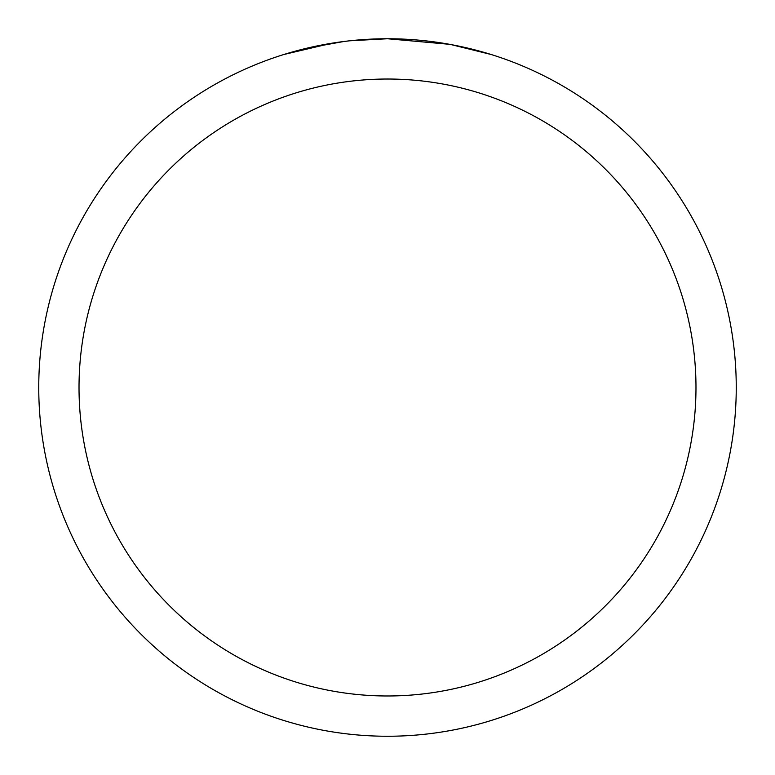 <?xml version="1.0" encoding="UTF-8"?>
<svg xmlns="http://www.w3.org/2000/svg" width="775" height="775" viewBox="0 0 775 775"><rect width="100%" height="100%" fill="white"/><g stroke="black" fill="none" stroke-linecap="round" stroke-linejoin="round"><path stroke-width="1.16" d="M449.452 44.301L387.5 38.75A348.75 348.75 0 0 1 736.25 387.5A348.75 348.75 0 0 1 387.5 736.25A348.75 348.75 0 0 1 38.75 387.5A348.75 348.75 0 0 1 387.5 38.75L349.806 40.794M451.098 44.601L491.137 54.502M387.5 79.021A308.479 308.479 0 0 1 695.979 387.5A308.479 308.479 0 0 1 387.5 695.979A308.479 308.479 0 0 1 79.021 387.5A308.479 308.479 0 0 1 387.5 79.021M348.169 40.978L335.003 42.722M283.882 54.502L331.845 43.216M353.39 40.426L359.164 39.903M360.462 39.796L362.632 39.641M365.965 39.418L371.826 39.108M380.438 38.818L387.5 38.75M307.278 48.098L343.916 41.492M361.935 39.69L363.863 39.554"/></g></svg>

